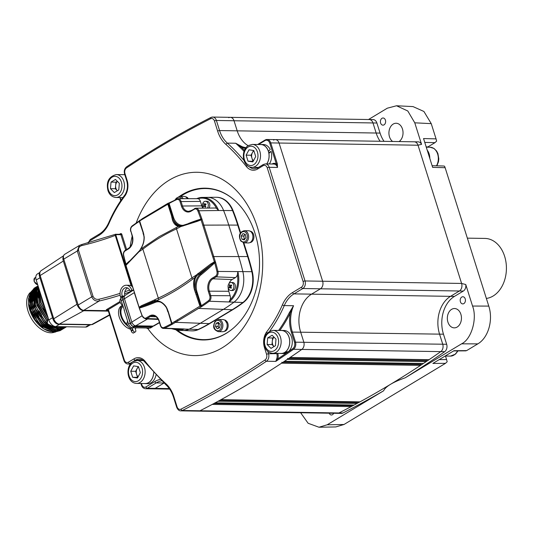 <?xml version="1.0" encoding="UTF-8"?>
<svg xmlns="http://www.w3.org/2000/svg" width="533" height="533" viewBox="0 0 533 533"><rect width="100%" height="100%" fill="white"/><g stroke="black" fill="none" stroke-linecap="round" stroke-linejoin="round"><path stroke-width="0.8" d="M432.11 165.703L443.456 166.003L444.542 166.203L445.142 167.702L432.636 167.375L423.548 138.553L436.054 138.88L431.244 123.636L414.774 122.817L421.563 144.35L418.012 145.189A5.73 4.184 -89.1 0 0 414.268 141.811A5.73 4.184 90.9 0 1 418.019 145.223L461.598 283.436A5.73 4.184 90.9 0 1 459.406 290.991L450.518 296.348A28.649 20.92 -89.1 0 0 439.565 334.124L442.743 344.211A5.73 4.184 90.9 0 1 440.771 351.62L301.818 349.421A5.73 4.184 -89.1 0 0 303.783 342.013A5.73 4.184 90.9 0 1 301.818 349.421A1289.12 941.271 -89.1 0 1 290.105 357.49A0.713 0.52 90.9 0 1 290.085 357.503M428.605 359.688A0.713 0.52 -89.1 0 0 429.065 359.682A1289.12 941.271 90.9 0 0 440.771 351.62A5.73 4.184 -89.1 0 0 442.743 344.211L439.565 334.124A28.649 20.92 90.9 0 1 450.518 296.348L459.406 290.991A5.73 4.184 -89.1 0 0 461.611 283.469L465.755 284.515L472.544 306.049L488.774 306.095L445.142 167.702M287.534 358.462A0.713 0.52 90.9 0 1 287.274 359.395A1289.12 941.271 -89.1 0 1 284.442 361.294A0.713 0.52 90.9 0 1 284.422 361.301M422.949 363.493A0.713 0.52 -89.1 0 0 423.395 363.486A1289.12 941.271 90.9 0 0 426.233 361.594A0.713 0.52 -89.1 0 0 426.487 360.661L288.713 358.429M357.41 401.875A0.713 0.52 -89.1 0 0 357.357 402.522A0.713 0.52 -89.1 0 1 357.057 403.454A1289.12 941.271 90.9 0 1 354.125 405.033A0.713 0.52 -89.1 0 1 353.925 405.08L215.072 402.888M351.533 405.047A0.713 0.52 -89.1 0 0 351.487 405.673A0.713 0.52 -89.1 0 1 351.187 406.599A1289.12 941.271 90.9 0 1 338.941 412.962A5.73 4.184 90.9 0 1 337.429 413.328A5.73 4.184 -89.1 0 0 338.941 412.962A1289.12 941.271 -89.1 0 0 390.502 384.34A1289.12 941.271 -89.1 0 0 440.771 351.62L444.689 351.68A5.73 4.184 -89.1 0 0 446.654 344.271L443.476 334.191A28.649 20.92 90.9 0 1 454.436 296.408L463.324 291.058A5.73 4.184 -89.1 0 0 465.755 284.515M384.04 141.332A28.649 20.92 90.9 0 1 380.069 133.09L376.891 123.01A5.73 4.184 -89.1 0 0 373.14 119.599L369.222 119.532A5.73 4.184 90.9 0 1 372.98 122.95L376.158 133.03A28.649 20.92 -89.1 0 0 380.129 141.272A28.649 20.92 90.9 0 1 376.158 133.03L372.98 122.95A5.73 4.184 -89.1 0 0 369.222 119.532A5.73 4.184 -89.1 0 0 369.209 119.532M426.66 359.722A0.713 0.52 -89.1 0 0 426.473 360.601M420.977 363.526A0.713 0.52 -89.1 0 0 420.804 364.385L420.817 364.432A0.713 0.52 -89.1 0 1 420.557 365.371A1289.12 941.271 90.9 0 1 359.988 401.855A0.713 0.52 -89.1 0 1 359.788 401.909L220.935 399.717M141.438 383.5L141.825 384.719A4.297 3.138 -89.1 0 0 145.949 386.918L154.837 381.561A1.432 0.893 58.9 0 0 156.229 382.887L147.341 388.244A5.73 4.184 90.9 0 1 145.596 388.73L153.424 388.857A5.73 4.184 -89.1 0 0 155.17 388.364L164.004 383.04L155.17 388.364A5.73 4.184 90.9 0 1 153.424 388.857L169.654 389.11M263.702 164.391A1.432 0.893 58.9 0 0 263.375 164.47L265.441 163.904L273.762 164.031A5.73 4.184 -89.1 0 1 277.513 167.449L276.354 164.037L277.327 163.758L277.513 167.449L269.198 167.315L305.029 280.964A5.73 4.184 90.9 0 1 302.837 288.52L293.95 293.876A28.649 20.92 -89.1 0 0 284.276 305.582L293.57 305.729L290.278 313.031L289.359 312.624L293.57 305.729A28.649 20.92 -89.1 0 0 292.291 331.799L295.469 341.88A5.73 4.184 90.9 0 1 293.496 349.295L301.818 349.421A1289.12 941.271 90.9 0 1 251.543 382.141A1289.12 941.271 90.9 0 1 199.982 410.77A5.73 4.184 90.9 0 1 198.469 411.13A5.73 4.184 -89.1 0 0 199.982 410.77A1289.12 941.271 -89.1 0 0 212.227 404.4A0.713 0.52 90.9 0 0 212.247 404.394M218.117 401.242A0.713 0.52 90.9 0 1 218.104 401.256A1289.12 941.271 -89.1 0 1 215.165 402.835A0.713 0.52 90.9 0 1 214.966 402.888M281.857 362.24A0.713 0.52 90.9 0 1 281.604 363.173A1289.12 941.271 -89.1 0 1 221.028 399.663A0.713 0.52 90.9 0 1 220.829 399.717M421.563 144.35A5.73 4.184 -89.1 0 0 418.185 141.871L275.314 139.613A5.73 4.184 90.9 0 1 279.065 143.031L322.645 281.244A5.73 4.184 90.9 0 1 320.453 288.799L311.565 294.149A28.649 20.92 -89.1 0 0 300.605 331.932L303.783 342.013L300.605 331.932A28.649 20.92 90.9 0 1 311.565 294.149L320.453 288.799A5.73 4.184 -89.1 0 0 322.645 281.244L279.065 143.031A5.73 4.184 -89.1 0 0 275.314 139.613A5.73 4.184 -89.1 0 0 273.569 140.106M369.222 119.532L230.269 117.34A5.73 4.184 90.9 0 1 234.02 120.751L237.198 130.832A28.649 20.92 -89.1 0 0 248.145 145.682A28.649 20.92 90.9 0 1 237.198 130.832L234.02 120.751A5.73 4.184 -89.1 0 0 230.269 117.34A5.73 4.184 -89.1 0 0 228.757 117.7M467.348 238.151L484.93 238.424A30.081 21.966 90.9 0 1 506.017 262.456A30.081 21.966 90.9 0 1 493.132 296.015A30.081 21.966 90.9 0 1 486.356 298.44M136.195 222.974A91.669 66.931 90.9 0 1 169.341 180.094A91.669 66.931 90.9 0 1 257.279 226.891A91.669 66.931 90.9 0 1 222.214 347.789A91.669 66.931 90.9 0 1 147.808 328.535M179.574 196.331A75.913 55.432 90.9 0 1 182.199 194.638A75.913 55.432 90.9 0 1 205.292 188.169A75.913 55.432 90.9 0 1 258.512 248.824A75.913 55.432 90.9 0 1 225.985 333.505A75.913 55.432 90.9 0 1 202.893 339.981A75.913 55.432 90.9 0 1 176.33 330.154M207.937 188.569A75.913 55.432 90.9 0 1 209.302 188.429M277.733 353.366L277.813 353.632A6.443 4.704 90.9 0 1 277.74 358.956L275.774 361.394L276.774 358.642A5.73 4.184 -89.1 0 0 276.847 353.912L276.667 353.346M286.927 352.706A1288.408 940.745 -89.1 0 1 277.74 358.956L276.774 358.642M87.952 243.001L90.343 239.477L99.231 234.12C103.262 231.655 106.46 227.778 108.819 222.488C113.276 212.274 118.652 203.053 124.949 194.818L124.942 194.838C127.534 190.594 128.12 185.877 126.687 180.674A1.432 0.406 -17.5 0 1 127.074 180.227A14.324 10.46 90.9 0 1 125.128 195.651A127.48 93.082 -89.1 0 0 109.152 223.041A30.081 21.966 90.9 0 1 98.991 235.333L90.104 240.689A4.297 3.138 -89.1 0 0 88.498 242.861M125.368 194.665L125.128 195.651M108.219 310.692L83.774 310.306A5.73 3.564 -121.1 0 1 78.204 305.003L63.753 259.151A5.73 3.564 -121.1 0 1 64.706 254.308L79.417 245.446L77.292 250.996L63.753 259.151M108.039 309.866L106.254 309.773L108.392 309.566A1.432 0.406 162.5 0 0 108.006 310.013L123.909 360.448C124.689 362.673 126.081 363.859 128.067 364.012L130.398 364.046M120.265 302.411L108.392 309.566L124.296 360.002A4.297 3.138 -89.1 0 0 128.42 362.2L133.943 358.869A14.324 10.46 90.9 0 1 145.256 361.454A217.717 158.967 -89.1 0 0 165.743 383.58A1.432 0.826 132.2 0 0 165.763 384.653A1.432 0.826 132.2 0 0 165.77 384.659A1.432 0.833 -48.6 0 1 165.743 383.58A30.081 21.966 90.9 0 1 173.905 396.765L177.083 406.846A4.297 3.138 -89.1 0 0 181.033 409.131A1287.688 940.225 -89.1 0 0 232.541 380.535A1287.688 940.225 -89.1 0 0 265.054 359.942A4.297 3.138 -89.1 0 0 266.587 354.345L264.481 347.656A14.324 10.46 90.9 0 1 266.42 332.232A127.48 93.082 -89.1 0 0 282.397 304.843A30.081 21.966 90.9 0 1 292.557 292.55L301.445 287.194A4.297 3.138 -89.1 0 0 303.09 281.524L267.253 167.875A4.297 3.138 -89.1 0 0 263.135 165.683L257.606 169.014A14.324 10.46 90.9 0 1 246.299 166.429A217.717 158.967 -89.1 0 0 225.805 144.303L227.358 143.117L225.805 144.303A30.081 21.966 90.9 0 1 217.644 131.118L214.466 121.038A4.297 3.138 -89.1 0 0 210.515 118.746A1287.688 940.225 -89.1 0 0 126.501 167.942A4.297 3.138 -89.1 0 0 124.962 173.538L127.074 180.227M267.226 332.938L266.42 332.232M244.027 151.352A219.15 160.013 -89.1 0 0 235.686 143.25A0.713 0.52 -89.1 0 0 235.679 143.244L227.364 143.117L235.679 143.244L241.382 147.295A0.713 0.473 -68.1 0 1 242.022 146.615A28.649 20.92 -89.1 0 0 246.006 147.654M235.679 143.244L242.022 146.615M130.112 247.019A91.669 66.931 90.9 0 1 132.197 236.139M206.911 339.841A75.913 55.432 90.9 0 1 205.545 339.661M155.396 301.025A75.913 55.432 90.9 0 1 155.143 300.379M175.037 199.828A75.913 55.432 90.9 0 1 175.564 199.382M81.429 244.687A1.432 0.346 76.8 0 1 81.516 244.6L115.588 234.26A0.713 0.52 90.9 0 1 115.808 234.2L115.808 234.2A0.713 0.52 90.9 0 1 116.274 234.627L115.921 235.273L132.044 286.408M120.165 295.189A80.21 22.726 -17.5 0 1 99.191 301.018C95.74 301.491 93.262 300.099 91.749 296.848L77.292 250.996A1.432 0.406 -17.5 0 1 78.591 250.503L93.042 296.361C94.274 298.813 96.266 299.773 99.005 299.226A78.777 22.319 162.5 0 0 120.065 293.35M83.774 310.306L99.191 301.018A1.432 0.346 -103.2 0 0 99.005 299.226M79.417 245.446L81.516 244.6A1.432 0.346 76.8 0 1 82.069 245.513C79.377 246.226 78.218 247.892 78.591 250.503M115.588 234.26L115.255 235.413A78.777 22.319 -17.5 0 1 82.069 245.513M232.868 328.555A75.559 55.166 90.9 0 1 226.372 333.185A75.559 55.166 90.9 0 1 203.386 339.628A75.559 55.166 90.9 0 1 177.496 330.273M156.182 301.012A75.559 55.166 90.9 0 1 155.962 300.472M180.64 196.344A75.559 55.166 90.9 0 1 182.792 194.971A75.559 55.166 90.9 0 1 205.778 188.535A75.559 55.166 90.9 0 1 234.893 200.535M192.04 330.866A25.811 18.848 -89.1 0 0 192.286 330.873L191.8 330.866A25.811 18.848 -89.1 0 0 198.049 329.514A178.915 130.632 -89.1 0 0 209.149 323.631L232.215 309.733A178.915 130.632 -89.1 0 0 242.888 302.497A178.915 130.632 90.9 0 1 232.215 309.733L232.701 309.74A178.915 130.632 -89.1 0 0 243.381 302.511A25.811 18.848 -89.1 0 0 252.316 271.697A178.915 130.632 -89.1 0 0 248.131 256.553L243.808 242.855M192.286 330.873A25.811 18.848 -89.1 0 0 198.536 329.521A178.915 130.632 -89.1 0 0 209.636 323.638L200.275 323.284A178.688 130.472 90.9 0 1 189.188 329.161A25.584 18.682 90.9 0 1 182.646 330.487A25.584 18.682 -89.1 0 0 189.188 329.161A178.688 130.472 -89.1 0 0 200.275 323.284L223.34 309.387A178.688 130.472 -89.1 0 0 234 302.164L242.888 302.497A25.811 18.848 -89.1 0 0 251.823 271.69A178.915 130.632 -89.1 0 0 247.638 256.546L243.295 242.768L247.638 256.546A178.915 130.632 90.9 0 1 251.823 271.69A25.811 18.848 90.9 0 1 242.888 302.497L243.381 302.511M240.649 232.828L238.218 225.113A178.915 130.632 -89.1 0 0 233.041 210.568A25.811 18.848 -89.1 0 0 216.878 197.29A25.811 18.848 -89.1 0 0 216.631 197.29M238.218 225.113L228.77 225.059L238.684 256.5A178.688 130.472 90.9 0 1 242.861 271.623A25.584 18.682 90.9 0 1 234 302.164A25.584 18.682 -89.1 0 0 242.861 271.623A178.688 130.472 -89.1 0 0 238.684 256.5L228.77 225.059A178.688 130.472 -89.1 0 0 223.6 210.528A25.584 18.682 -89.1 0 0 207.23 197.363L216.038 197.277A25.811 18.848 90.9 0 1 232.548 210.555A178.915 130.632 90.9 0 1 237.725 225.106L240.33 233.367L237.725 225.106A178.915 130.632 -89.1 0 0 232.548 210.555A25.811 18.848 -89.1 0 0 216.391 197.283L216.878 197.29M177.349 320.26A25.811 18.848 -89.1 0 0 177.596 320.719A8.874 6.483 90.9 0 0 177.123 319.847A25.811 18.848 -89.1 0 0 177.302 320.173M209.636 323.638L232.701 309.74M185.511 196.79A5.73 4.184 90.9 0 1 188.249 198.582M250.09 231.155A5.73 4.184 90.9 0 1 252.669 232.734A5.73 4.184 90.9 0 1 253.655 238.877A5.73 4.184 90.9 0 1 249.91 242.595M244.301 238.997A6.09 4.444 90.9 0 0 244.361 239.21L243.688 236.032L241.242 235.992L242.928 233.601L245.267 234.387L245.926 237.558L244.234 239.95L241.895 239.164L244.68 239.317A5.73 4.184 90.9 0 1 244.54 238.844M226.159 322.312L226.918 321.512A5.73 4.184 90.9 0 1 226.991 329.614A5.73 4.184 90.9 0 1 224.16 331.379M218.85 323.518A5.73 4.184 90.9 0 1 218.976 323.138M225.646 321.492L226.305 320.846A5.73 4.184 90.9 0 0 224.34 319.94M183.125 198.629A6.09 4.444 90.9 0 0 179.714 196.331L183.992 196.397A6.09 4.444 90.9 0 1 187.343 198.589M244.287 230.696L248.571 230.769A6.09 4.444 90.9 0 1 251.583 232.455A6.09 4.444 90.9 0 1 252.575 239.15A6.09 4.444 90.9 0 1 248.378 242.941L244.101 242.875A6.09 4.444 90.9 0 0 248.291 239.084A6.09 4.444 90.9 0 0 247.299 232.388A6.09 4.444 90.9 0 0 244.287 230.696C237.738 232.495 239.23 238.038 240.829 241.076L244.101 242.875M243.688 236.032L244.927 234.273M241.895 239.164L241.242 235.992M244.8 239.15A2.865 2.092 90.9 0 1 244.567 238.884A2.865 2.092 90.9 0 1 245.033 234.307M218.537 319.48L222.821 319.547A6.09 4.444 90.9 0 1 226.838 323.271A6.09 4.444 90.9 0 1 225.905 329.84A6.09 4.444 90.9 0 1 222.627 331.719L218.35 331.653A6.09 4.444 90.9 0 0 221.628 329.774A6.09 4.444 90.9 0 0 222.561 323.205A6.09 4.444 90.9 0 0 218.537 319.48L214.999 321.459C213.86 324.544 211.468 329.134 218.35 331.653M218.377 324.43A6.09 4.444 90.9 0 1 218.643 323.271M219.136 328.008A2.865 2.092 90.9 0 1 218.816 327.668L217.95 326.522L218.25 324.917A2.865 2.092 90.9 0 1 218.783 323.618A2.865 2.092 90.9 0 1 219.103 323.238M218.43 322.345L220.156 324.63L219.563 327.842L217.237 328.768L215.505 326.482L216.105 323.271L218.43 322.345M219.09 328.028L218.816 327.668A2.865 2.092 90.9 0 1 218.25 324.917L218.55 323.311L216.105 323.271M218.55 323.311L219.016 323.125M217.95 326.522L215.505 326.482M384.046 124.849A3.578 2.612 -89.1 0 0 385.579 120.858A3.578 2.612 -89.1 0 0 383.074 117.993A3.578 2.612 -89.1 0 0 381.981 118.299A3.578 2.612 -89.1 0 0 380.449 122.297A3.578 2.612 -89.1 0 0 382.96 125.155A3.578 2.612 -89.1 0 0 384.046 124.849M399.07 141.571A9.667 7.062 -89.1 0 0 402.875 130.758A9.667 7.062 -89.1 0 0 396.132 123.256A9.667 7.062 -89.1 0 0 393.194 124.076A9.667 7.062 -89.1 0 0 388.93 132.584A9.667 7.062 -89.1 0 0 392.621 141.472M329.187 413.195A3.578 2.612 -89.1 0 0 331.406 414.987A3.578 2.612 -89.1 0 0 332.499 414.681A3.578 2.612 -89.1 0 0 333.685 413.268M463.85 303.597A3.578 2.612 -89.1 0 0 465.382 299.606A3.578 2.612 -89.1 0 0 462.871 296.741A3.578 2.612 -89.1 0 0 461.785 297.048A3.578 2.612 -89.1 0 0 460.245 301.045A3.578 2.612 -89.1 0 0 462.757 303.903A3.578 2.612 -89.1 0 0 463.85 303.597M457.187 327.035A9.667 7.062 -89.1 0 0 461.325 316.256A9.667 7.062 -89.1 0 0 454.549 308.527A9.667 7.062 -89.1 0 0 451.611 309.353A9.667 7.062 -89.1 0 0 447.467 320.14A9.667 7.062 -89.1 0 0 454.243 327.862A9.667 7.062 -89.1 0 0 457.187 327.035M439.205 359.622L446.587 359.562L447.18 361.74L445.495 363.339L432.869 363.439L454.009 350.701L466.635 350.607L477.815 343.872L461.591 343.825L405.16 377.817A1289.12 941.271 -89.1 0 0 444.689 351.68M405.16 377.817C398.977 380.002 394.094 382.174 390.502 384.34C386.911 386.498 384.613 388.65 383.613 390.796L327.182 424.788L343.985 424.495L445.495 363.339M461.591 343.825C471.465 339.268 477.488 318.494 472.544 306.049M477.815 343.872C488.288 337.842 493.418 320.16 488.774 306.095M337.442 413.328L341.34 413.388A5.73 4.184 -89.1 0 0 342.852 413.028A1289.12 941.271 -89.1 0 0 383.613 390.796M300.639 412.742L308.134 423.275L318.981 427.233L327.182 424.788M318.981 427.233L335.79 426.933L343.985 424.495M466.635 350.607L465.589 350.647M446.587 359.562L445.475 356.037M427.446 147.201A12.892 9.414 90.9 0 1 427.859 146.935L434.955 142.664L424.761 142.391M436.054 138.88L436.627 141.098L434.955 142.664M418.012 145.189L461.611 283.469M431.244 123.636L423.915 111.477L413.008 106.593L396.532 105.767L387.298 108.192L368.49 119.525M414.774 122.817L407.785 110.984L396.532 105.767M209.149 323.631A178.915 130.632 90.9 0 1 198.049 329.514A25.811 18.848 90.9 0 1 191.447 330.853L177.749 330.287A25.457 18.588 90.9 0 0 184.258 328.968L164.577 328.181A0.713 0.46 -114.7 0 1 163.931 327.495A177.342 129.492 -89.1 0 0 171.553 323.624L168.015 311.645M169.241 203.866L168.575 204.112L172.166 215.512L172.832 215.265L169.114 203.453A0.713 0.453 -119.1 0 1 169.254 202.84L178.055 198.682A4.391 3.205 90.9 0 0 177.049 198.909A0.713 0.46 65.3 0 0 176.736 199.582A177.342 129.492 -89.1 0 0 169.114 203.453L139.653 220.942L143.357 232.635L144.23 237.112C144.263 241.516 143.024 245.566 140.525 249.257L159.107 236.672L178.502 226.378L180.734 226.618L176.496 228.877C164.844 234.247 153.637 241.003 142.864 249.138L138.946 251.789L125.955 265.387M159.5 322.725L154.017 325.863A4.011 2.492 -121.1 0 1 153.131 326.083L135.715 325.803A4.011 2.492 -121.1 0 1 131.818 322.092L124.462 298.773A4.011 2.492 -121.1 0 1 125.102 295.402L133.543 290.059M228.97 283.616A8.874 6.483 90.9 0 1 232.135 279.565L235.406 277.6A4.877 3.558 -89.1 0 0 237.412 274.475L237.871 271.583A25.457 18.588 90.9 0 1 229.057 301.978L209.316 301.232A178.062 130.012 90.9 0 1 202.04 306.335L172.226 324.291A178.062 130.012 90.9 0 1 164.577 328.181A4.391 3.205 90.9 0 1 163.451 328.408L198.536 329.521M172.559 323.784A0.713 0.666 123.5 0 1 171.719 323.378L199.955 306.122L194.498 289.939L195.438 289.672L196.957 294.116L197.623 293.87L201.341 305.675A177.342 129.492 -89.1 0 0 208.583 300.599A3.671 2.678 -89.1 0 0 209.769 295.902L208.363 291.451A10.08 7.362 90.9 0 1 212.221 278.159L215.485 276.187A3.671 2.678 -89.1 0 0 216.978 271.657A177.342 129.492 -89.1 0 0 214.686 262.856L201.074 219.896L197.217 221.382A0.713 0.353 -105.1 0 1 197.403 220.755A0.713 0.353 -105.1 0 1 197.476 220.755L200.988 219.509L200.888 219.096A177.342 129.492 -89.1 0 0 197.783 210.782A3.671 2.678 -89.1 0 0 194.365 209.209L191.1 211.175A10.08 7.362 90.9 0 1 181.433 206.031L180.027 201.581A3.671 2.678 -89.1 0 0 176.736 199.582M194.498 289.939C193.232 285.515 193.299 281.444 194.698 277.733A0.713 0.36 -157.7 0 0 195.484 277.946C194.199 281.524 194.185 285.428 195.438 289.672A14.324 10.46 90.9 0 1 200.408 274.095A288.42 210.595 -89.1 0 0 211.321 264.674L210.662 264.015L214.313 261.883L215.145 261.696L214.499 262.343L196.864 275.754A0.713 0.333 40.9 0 1 196.051 275.201L210.662 264.015M194.365 209.209A0.713 0.446 58.9 0 1 194.645 208.563A4.391 3.205 90.9 0 1 195.917 208.19A4.391 3.205 90.9 0 1 198.722 210.442A178.062 130.012 90.9 0 1 201.84 218.79L215.652 262.602L214.686 262.856A289.133 211.115 90.9 0 1 201.161 274.715A13.605 9.934 -89.1 0 0 197.003 291.924L197.623 293.87M139.113 251.25L140.652 249.058L138.946 251.789A0.713 0.386 -142.5 0 1 139.113 251.25L138.853 251.576M128.36 262.389A0.713 0.506 39.3 0 0 128.1 262.529L128.1 262.529A0.713 0.506 39.3 0 0 128.073 263.036M139.639 221.648L139.32 221.402A0.713 0.44 -123 0 1 139.419 220.809L139.419 220.809A0.713 0.44 -123 0 1 139.459 220.789M143.184 232.848L139.32 221.402A177.342 129.492 -89.1 0 0 132.084 226.478A3.671 2.678 -89.1 0 0 130.898 231.175L132.304 235.626A10.08 7.362 90.9 0 1 128.446 248.918L125.182 250.89A3.671 2.678 -89.1 0 0 123.689 255.42A177.342 129.492 -89.1 0 0 125.981 264.221L125.928 264.728L126.774 263.988L137.334 253.022A0.713 0.453 48.8 0 0 137.287 253.568M143.23 233.048L139.453 221.815M140.479 249.084C142.897 245.48 144.083 241.542 144.043 237.258L143.357 232.635M179.075 225.912A0.713 0.56 -80.3 0 0 178.502 226.378C175.77 225.839 173.758 223.747 172.472 220.096L171.499 215.685L172.166 215.512L173.412 219.823C174.604 223.334 176.49 225.366 179.075 225.912L181.067 225.939M197.217 221.382L180.734 226.618A0.713 0.46 82.7 0 1 181.153 225.925L197.476 220.755M172.472 220.096A0.713 0.366 -19.2 0 1 173.412 219.823A14.324 10.46 90.9 0 0 180.92 225.952M171.499 215.685L167.762 204.012M168.075 203.253L169.401 202.8A0.713 0.453 -119.1 0 0 169.254 202.84L168.075 203.253L168.575 204.112L167.948 204.425M125.928 264.728A0.713 0.58 59.1 0 0 125.895 265.187L139.086 307.221L141.512 305.669L152.231 300.972A0.713 0.5 65.7 0 0 152.904 301.638L142.211 306.308A288.42 210.595 -89.1 0 0 154.637 301.671L152.904 301.638L154.823 301.078A0.713 0.513 -98.1 0 1 154.264 300.372L156.715 300.612L158.821 299.526C170.48 294.036 181.753 287.247 192.633 279.152L194.698 277.733L196.051 275.201L191.933 277.846C181.16 285.981 169.947 292.737 158.301 298.107L142.864 249.138A4.297 2.552 52.9 0 1 142.524 247.838M152.231 300.972L158.301 298.107A4.297 2.772 -114.7 0 0 158.821 299.526M141.512 305.669A0.713 0.573 67.2 0 0 142.211 306.308L139.38 307.594L139.293 308.181L142.104 315.783L143.297 317.575M154.823 301.078L156.995 301.085M168.002 311.558L170.826 320.38M137.367 301.984L139.086 307.221A0.713 0.533 41.6 0 0 139.38 307.594M134.396 292.55L124.462 298.773M137.281 302.104L134.069 291.191M134.309 292.704L139.293 308.181M160.36 302.091A13.605 9.934 -89.1 0 0 155.27 302.358A289.133 211.115 90.9 0 1 139.393 308.101L142.184 315.716L131.818 322.092M129.173 261.243A289.133 211.115 90.9 0 0 125.981 264.221L125.975 264.495A178.062 130.012 90.9 0 1 125.908 264.261M139.526 220.769A0.713 0.44 -123 0 1 139.586 220.762L142.351 218.663L168.008 203.293M139.466 221.068A0.713 0.673 122.4 0 1 139.906 220.222M197.083 198.496A25.457 18.588 90.9 0 1 202.327 197.41L207.23 197.363A25.584 18.682 90.9 0 1 223.6 210.528L218.617 210.508L216.618 208.51A4.877 3.558 -89.1 0 0 215.006 208.003L195.917 208.19L191.22 210.568A0.713 0.446 58.9 0 0 191.1 211.175M205.498 206.937A2.505 1.832 90.9 0 1 205.298 204.066M202.853 208.117A8.874 6.483 90.9 0 1 201.814 205.858L200.408 201.401A4.877 3.558 -89.1 0 0 198.143 198.682L178.055 198.682A4.391 3.205 90.9 0 1 180.987 201.294L182.393 205.751A9.361 6.836 -89.1 0 0 188.655 211.328A9.361 6.836 -89.1 0 0 191.12 210.675M201.84 218.79L200.888 219.096A289.133 211.115 90.9 0 0 188.389 223.5M201.074 219.896L200.988 219.509A0.713 0.5 -162.2 0 1 201.894 219.669L201.074 219.896M202.82 225.133L228.77 225.059A178.688 130.472 -89.1 0 0 223.6 210.528L233.041 210.568M231.109 288.166A2.505 1.832 90.9 0 1 230.816 287.534M230.676 286.767A2.505 1.832 90.9 0 1 230.729 285.901M175.024 322.298L200.275 323.284L223.34 309.387A178.688 130.472 -89.1 0 0 234 302.164L229.057 301.978L230.049 299.866A4.877 3.558 -89.1 0 0 230.149 295.728L228.744 291.271A8.874 6.483 90.9 0 1 228.217 287.82M202.04 306.335A0.713 0.44 -123 0 1 201.341 305.675L200.655 305.949L200.661 306.855M195.484 277.946L196.864 275.754M196.324 294.423L196.957 294.116L200.548 305.516L201.214 305.262M199.955 306.122L200.655 305.949L200.548 305.516L199.875 305.689M172.226 324.291A0.713 0.453 -119.1 0 1 171.553 323.624L171.593 322.958M157.062 301.092A0.713 0.4 97.5 0 1 156.715 300.612C160.56 301.172 163.738 303.284 166.249 306.955L168.181 311.379L171.853 323.051M166.249 306.955L167.475 309.406M142.184 315.716L143.41 317.222A0.713 0.366 141.6 0 0 143.344 317.675L145.589 318.901L158.268 319.427M122.963 306.355A12.172 7.569 58.9 0 0 127.287 324.71M134.196 331.819A2.005 1.246 -121.1 0 1 133.29 333.038L134.922 332.052A2.005 1.246 58.9 0 0 135.715 330.24L135.429 329.347A1.432 0.893 -121.1 0 1 135.668 328.135A1.432 0.893 -121.1 0 1 135.782 328.081A13.252 8.235 58.9 0 0 136.381 327.835M133.29 333.038A2.005 1.246 -121.1 0 1 131.345 331.186L131.058 330.287A1.432 0.893 58.9 0 0 129.905 329.001A13.252 8.235 -121.1 0 1 119.539 317.921A13.252 8.235 -121.1 0 1 121.477 305.902L122.543 305.256M131.831 328.155A1.432 0.893 -121.1 0 1 132.69 329.301L132.977 330.2A2.005 1.246 58.9 0 0 134.922 332.052M122.583 305.282A13.252 8.235 58.9 0 0 120.645 315.25A13.252 8.235 58.9 0 0 128.067 326.243M130.425 292.031L130.165 291.205A5.936 4.337 -89.1 0 0 128.566 288.613A5.936 4.337 -89.1 0 0 126.274 287.667A5.936 4.337 -89.1 0 0 122.197 296.008L122.497 296.968M153.164 326.083L152.391 326.549A3.291 2.045 -121.1 0 1 151.638 326.742L133.73 326.456A3.291 2.045 -121.1 0 1 130.532 323.411L122.97 299.433A3.291 2.045 -121.1 0 1 123.523 296.648L124.515 296.048L122.197 296.008L120.558 296.988A8.375 6.116 90.9 0 1 126.308 285.235A8.375 6.116 90.9 0 1 129.546 286.567A8.375 6.116 90.9 0 1 131.798 290.219L132.044 291.005M132.49 290.232A5.936 4.337 90.9 0 1 132.664 290.612M124.815 295.635A5.936 4.337 90.9 0 1 127.64 287.993M132.524 286.841A8.375 6.116 -89.1 0 0 132.284 286.614A8.375 6.116 -89.1 0 0 129.053 285.275L126.308 285.235M130.165 291.205L131.798 290.219L133.25 290.245M121.038 298.5L120.558 296.988M153.024 326.163A4.011 2.492 -121.1 0 1 152.411 326.829A4.011 2.492 -121.1 0 1 151.499 327.062L134.076 326.789A4.011 2.492 -121.1 0 1 130.185 323.078L122.83 299.759A4.011 2.492 -121.1 0 1 123.503 296.368L121.864 297.347A4.011 2.492 58.9 0 0 121.198 300.745L124.456 310.353M123.503 296.368A4.011 2.492 -121.1 0 1 124.376 296.135M151.499 327.062L149.866 328.048A4.011 2.492 58.9 0 0 150.779 327.815L152.411 326.829M149.866 328.048L132.444 327.775L134.076 326.789M124.169 310.173L128.546 324.064A4.011 2.492 58.9 0 0 132.444 327.775M122.637 305.316A4.011 2.492 -121.1 0 1 119.945 300.032A4.011 2.492 -121.1 0 1 120.804 298.64L121.071 298.48M149.327 328.042L148.88 328.308A4.011 2.492 -121.1 0 1 146.382 327.995M132.497 327.775L132.044 328.048A4.011 2.492 -121.1 0 1 128.573 326.889A4.011 2.492 -121.1 0 1 127.047 322.565A4.011 2.492 -121.1 0 1 127.687 321.332M63.634 255.707L41.034 270.737A5.73 3.564 58.9 0 0 40.155 275.528L53.786 318.761A5.73 3.564 58.9 0 0 59.356 324.064L91.649 324.577A5.73 3.564 58.9 0 0 92.869 324.291L109.631 315.183M63.514 256.133A6.982 4.337 58.9 0 0 63.327 261.043L76.959 304.276A6.982 4.337 58.9 0 0 83.741 310.732L108.352 311.125M40.115 271.89A5.73 3.564 58.9 0 0 39.542 276.44L52.967 319.014A5.73 3.564 58.9 0 0 58.537 324.317L90.337 324.824A5.73 3.564 58.9 0 0 91.496 324.57M52.574 331.739A23.492 14.604 58.9 0 0 55.918 331.273L41.614 324.51L31.38 308.414L31.114 292.477L35.977 287.114M55.485 332.066L53.427 332.199L43.666 328.761L33.359 317.715L28.462 303.657L28.562 298.267M44.712 307.761L42.22 301.885L40.721 294.316M47.017 314.283L40.861 302.704L39.542 290.578M46.857 313.777L40.941 302.384L39.642 290.891M61.068 330.12L54.732 331.999L41.681 326.356L31.554 312.704L28.762 297.76L34.085 288.213L34.698 287.873M60.402 330.553L54.579 332.092L40.261 325.33L30.021 309.233L29.761 293.297L34.625 287.927M36.064 287.074L36.71 286.794M62.428 329.307L56.085 331.186L43.04 325.543L32.906 311.892L30.115 296.941L35.438 287.4L36.051 287.06M36.137 287.021L36.777 286.734M36.864 286.701L37.543 286.461M61.761 329.734L55.932 331.273M63.114 328.921L57.284 330.46L42.973 323.698L32.733 307.601L32.466 291.664L37.337 286.294M63.78 328.488L57.437 330.367L44.392 324.724L34.259 311.072L31.467 296.128L36.797 286.581L38.063 285.974M37.49 286.201L38.076 285.935M64.473 328.101L58.643 329.641L44.326 322.878L34.085 306.781L33.826 290.845L38.043 285.828L32.813 295.415L35.644 310.326L45.771 323.931L58.797 329.547L65.133 327.675M65.826 327.289L59.996 328.828L51.648 326.429M47.43 323.584L45.685 322.065L35.445 305.969L35.178 290.032L38.083 285.954M66.492 326.856L60.149 328.734L51.841 326.356M47.297 323.258L39.735 314.577L35.045 304.01L34.512 292.49L38.096 285.988M55.325 326.562L61.502 327.915L66.645 326.762L61.348 328.008L54.579 326.396M47.004 321.219L36.797 305.149L36.53 289.212L38.223 286.388M47.037 321.006L36.357 303.017L35.698 292.537L38.243 286.461M66.032 326.756L62.707 327.195L58.87 326.642M47.677 319.747L38.149 304.336L37.89 288.393L38.476 287.194M65.859 326.749L62.861 327.102L59.41 326.649M47.81 319.633L37.936 303.03L38.516 287.314M48.217 318.094L39.509 303.517L38.889 288.5M48.097 317.715L39.562 303.124L38.949 288.693M90.663 324.557A7.162 4.451 -121.1 0 1 89.357 324.804L85.613 327.062A7.162 4.451 58.9 0 0 87.245 326.649L90.277 324.824M39.569 272.643L37.41 273.949A7.162 4.451 58.9 0 0 36.211 280.005L48.809 319.967A7.162 4.451 58.9 0 0 55.765 326.589L85.613 327.062M55.765 326.589L59.516 324.337L89.357 324.804M36.211 280.005L39.955 277.746L52.554 317.708L48.809 319.967M48.037 317.521L39.895 303.837L39.269 289.699M61.255 327.102L56.864 326.609M47.064 320.873L37.183 305.469L36.924 290.372L37.703 288.846M38.01 288.373L38.603 287.6M58.543 328.734L57.764 328.754L44.186 322.352L34.472 307.101L34.212 292.004L34.998 290.478M35.305 290.005L37.123 288.013M37.303 287.867L38.449 287.114M36.81 288.093L37.203 287.873M37.503 287.72L38.129 287.44M55.832 330.367L55.052 330.387L41.474 323.984L31.76 308.734L31.507 293.636L32.286 292.111M35.451 288.913L35.844 288.686M36.151 288.533L36.777 288.26M37.17 288.113L38.143 287.84M54.479 331.186L53.693 331.206L40.122 324.797L30.408 309.546L30.148 294.449L30.927 292.93M31.24 292.457L33.053 290.465M33.239 290.318L34.099 289.725M36.211 287.314A24.924 15.497 -121.1 0 1 36.924 287.134M34.778 287.833L35.425 287.547M35.511 287.514L36.184 287.28M45.718 312.498L43.36 308.574M39.742 297.214L39.828 291.478M38.389 298.027L39.195 289.472M37.03 298.846L38.09 289.666L38.809 288.246M41.654 314.943L39.295 311.025M35.678 299.659L36.73 290.485L37.896 288.386M38.176 288.007L38.576 287.52M40.301 315.763L37.936 311.838M34.325 300.479L35.378 291.298L36.537 289.199M36.817 288.826L38.469 287.167M63.027 327.455L62.174 327.908M61.968 328.002L59.569 328.714M59.076 328.788L57.571 328.874L47.517 325.297M38.942 316.575L36.584 312.658M32.966 301.292L34.019 292.117L35.185 290.019M35.464 289.639L37.157 287.947M37.33 287.82L37.97 287.394M57.724 329.601L56.212 329.687L42.64 323.284L35.231 313.471M31.614 302.111L32.666 292.93L33.826 290.831M36.617 288.213L37.19 287.893M37.417 287.787L38.043 287.514M36.237 318.208L33.872 314.29M30.254 302.924L31.314 293.75L32.473 291.651M34.878 319.027L32.52 315.103M36.217 288.866L36.75 288.739M37.03 288.679L37.763 288.58M37.936 288.56L38.649 288.52M28.962 296.388L31.64 291.391M49.542 331.173A21.773 13.538 -121.1 0 1 48.436 331.026M29.562 296.128A21.773 13.538 -121.1 0 1 30.314 294.956M30.501 294.709A21.773 13.538 -121.1 0 1 31.88 293.317M37.044 289.812A23.492 14.604 58.9 0 0 36.404 289.832M36.284 289.839A23.492 14.604 58.9 0 0 35.345 289.952M30.015 292.73A23.492 14.604 58.9 0 0 30.401 316.775A23.492 14.604 58.9 0 0 50.842 332.785A23.492 14.604 58.9 0 0 54.639 332.166M38.509 288.773A23.492 14.604 58.9 0 0 37.836 288.813M37.59 288.839A23.492 14.604 58.9 0 0 36.83 288.946M36.63 288.986A23.492 14.604 58.9 0 0 35.958 289.153M35.524 289.286A23.492 14.604 58.9 0 0 35.091 289.439M28.476 303.837A23.492 14.604 58.9 0 0 28.496 304.003A23.492 14.604 58.9 0 0 43.233 328.475L43.673 328.768M43.453 328.614A23.492 14.604 58.9 0 0 51.088 331.633M429.818 158.448A11.533 8.421 -89.1 0 0 427.193 150.119M153.684 372.56A11.46 8.368 90.9 0 1 148.634 382.581A11.46 8.368 90.9 0 1 145.149 383.553L136.588 383.42A11.46 8.368 90.9 0 0 140.072 382.441A11.46 8.368 90.9 0 0 144.983 369.662A11.46 8.368 90.9 0 0 136.948 360.508L133.057 361.587C125.188 365.898 126.554 383.074 136.588 383.42M137.834 377.291A11.46 8.368 90.9 0 1 137.454 376.078M137.587 367.87A11.46 8.368 90.9 0 1 137.701 367.51M138.1 376.804A5.73 4.184 90.9 0 1 136.595 374.339L135.642 371.314L137.081 368.643A5.73 4.184 -89.1 0 0 136.595 374.339L137.547 377.364L132.657 377.284L130.745 371.235L133.636 365.891L138.433 366.604L140.339 372.654L137.454 377.997L132.657 377.284M138.54 366.944A5.73 4.184 -89.1 0 0 137.081 368.643L138.207 366.571M135.642 371.314L130.745 371.235M272.963 330.367L281.524 330.507A11.46 8.368 90.9 0 1 289.026 337.329A11.46 8.368 90.9 0 1 281.158 353.419L272.596 353.286A11.46 8.368 90.9 0 0 280.465 337.196A11.46 8.368 90.9 0 0 272.963 330.367C265.634 332.126 262.842 337.429 264.581 346.27C265.94 350.494 268.612 352.833 272.596 353.286M274.075 337.196A5.73 4.184 -89.1 0 0 272.296 341.267A5.73 4.184 -89.1 0 0 272.603 344.198A5.73 4.184 -89.1 0 0 273.942 346.51A5.73 4.184 -89.1 0 0 274.002 346.57L272.01 344.558L272.576 337.982L267.686 337.902L272.123 335.23L275.994 339.135L275.428 345.71L270.991 348.382L267.12 344.478L267.686 337.902M273.596 337.735A11.46 8.368 90.9 0 1 273.735 337.282M272.01 344.558L267.12 344.478M272.576 337.982L274.002 337.123M252.322 144.416L248.431 145.502C240.563 149.806 241.929 166.989 251.962 167.335A11.46 8.368 90.9 0 0 255.447 166.356A11.46 8.368 90.9 0 0 260.357 153.577A11.46 8.368 90.9 0 0 252.322 144.416L260.884 144.556A11.46 8.368 90.9 0 1 268.445 151.565A11.46 8.368 90.9 0 1 266.7 163.924M253.915 150.852A5.73 4.184 -89.1 0 0 252.455 152.551A5.73 4.184 -89.1 0 0 251.969 158.248A5.73 4.184 -89.1 0 0 253.468 160.713M253.208 161.206A11.46 8.368 90.9 0 1 252.829 159.993M252.962 151.785A11.46 8.368 90.9 0 1 253.068 151.419M249.011 149.806L253.808 150.519L255.713 156.569L252.829 161.905L248.032 161.199L246.119 155.15L249.011 149.806M253.148 161.312L248.032 161.199M252.922 161.272L251.016 155.223L246.119 155.15M251.016 155.223L253.581 150.479M116.947 181.92A11.46 8.368 90.9 0 1 117.093 181.467M115.361 188.749L115.648 185.457A5.73 4.184 -89.1 0 0 115.954 188.389A5.73 4.184 -89.1 0 0 117.3 190.701A5.73 4.184 -89.1 0 0 117.353 190.754L115.361 188.749L110.471 188.669L111.037 182.093L115.474 179.421L119.345 183.319L118.779 189.901L114.342 192.573L110.471 188.669M111.037 182.093L115.927 182.166L115.648 185.457A5.73 4.184 90.9 0 1 117.427 181.387M115.927 182.166L117.353 181.313M153.737 372.614A11.533 8.421 90.9 0 1 148.654 382.647A11.533 8.421 90.9 0 1 145.149 383.627A11.533 8.421 90.9 0 1 144.21 383.54M155.996 375.065A11.533 8.421 90.9 0 1 151.199 382.687A11.533 8.421 90.9 0 1 147.694 383.667L145.149 383.627M281.158 353.492L283.703 353.532A11.533 8.421 90.9 0 0 287.207 352.546L283.163 353.192A11.533 8.421 90.9 0 1 281.158 353.492A11.533 8.421 90.9 0 1 280.225 353.406M280.585 330.487A11.533 8.421 90.9 0 1 281.524 330.433A11.533 8.421 90.9 0 1 289.079 337.302A11.533 8.421 90.9 0 1 284.669 352.506L288.593 351.494A11.533 8.421 90.9 0 0 291.618 337.342A11.533 8.421 90.9 0 0 284.069 330.473L281.524 330.433M287.207 352.546L287.021 351.947M269.318 163.964A11.533 8.421 90.9 0 0 270.984 151.392L268.925 153.397A11.533 8.421 90.9 0 1 266.773 163.924M259.951 144.543A11.533 8.421 90.9 0 1 260.884 144.483A11.533 8.421 90.9 0 1 268.439 151.352L270.231 149.507A11.533 8.421 90.9 0 0 263.429 144.523L260.884 144.483M270.984 151.392L268.745 152.738M123.936 174.677A11.533 8.421 90.9 0 1 124.775 174.617M231.449 287.82L230.942 288.326A7.149 3.898 -135.1 0 1 230.309 287.427L229.87 287.334A7.149 2.945 152 0 0 229.363 288.007A6.949 5.816 -161.8 0 1 228.997 287.314A7.149 2.945 -28 0 1 229.503 286.641L229.57 286.041A7.149 3.898 -135.1 0 1 229.25 285.142A6.949 5.024 -2.4 0 1 229.49 284.882A6.949 5.024 -2.4 0 1 229.756 284.635A7.149 3.898 44.9 0 0 230.083 285.535L230.516 285.621A7.149 2.945 -28 0 1 231.335 284.962A6.949 0.74 59.2 0 0 231.708 285.648A7.149 2.945 152 0 0 230.889 286.314L230.816 286.914A7.149 3.898 44.9 0 0 231.449 287.82M233.361 284.109A4.011 2.932 90.9 0 1 232.708 289.719A4.011 2.932 90.9 0 1 230.929 290.498A4.011 2.932 90.9 0 1 228.617 288.873A4.011 2.932 90.9 0 1 229.27 283.263A4.011 2.932 90.9 0 1 231.056 282.483A4.011 2.932 90.9 0 1 233.361 284.109M229.596 287.114A4.011 2.932 90.9 0 1 229.57 286.527M229.59 286.088A4.011 2.932 90.9 0 1 229.696 285.375M231.056 282.483L232.561 282.503A4.011 2.932 90.9 0 1 234.873 284.129A4.011 2.932 90.9 0 1 235.093 288.34A4.011 2.932 90.9 0 1 232.435 290.525L230.929 290.498M231.155 287.42L230.456 287.647M230.749 286.741L228.997 287.314M231.209 286.154L230.343 285.701M230.109 285.581L229.25 285.142M230.962 285.248L231.728 285.628M203.3 208.117A4.011 2.932 90.9 0 1 203.006 207.65A4.011 2.932 90.9 0 1 203.659 202.04A4.011 2.932 90.9 0 1 205.445 201.254A4.011 2.932 90.9 0 1 207.75 202.886A4.011 2.932 90.9 0 1 207.45 208.077M204.059 206.358A4.011 2.932 90.9 0 1 203.959 205.305M203.979 204.865A4.011 2.932 90.9 0 1 204.226 203.659M205.725 203.733A6.949 0.74 59.2 0 0 205.905 204.079A6.949 0.74 59.2 0 0 206.098 204.425A7.149 2.945 152 0 0 205.278 205.092L205.205 205.691A7.149 3.898 44.9 0 0 205.845 206.591L205.332 207.104A7.149 3.898 -135.1 0 1 204.699 206.198L204.259 206.111A7.149 2.945 152 0 0 203.753 206.777A6.949 5.816 -161.8 0 1 203.559 206.438A6.949 5.816 -161.8 0 1 203.386 206.084A7.149 2.945 -28 0 1 203.892 205.418L203.959 204.819A7.149 3.898 -135.1 0 1 203.639 203.919A6.949 5.024 -2.4 0 1 204.146 203.406A7.149 3.898 44.9 0 0 204.472 204.306L204.912 204.399A7.149 2.945 -28 0 1 205.725 203.733M205.445 201.254L206.951 201.281A4.011 2.932 90.9 0 1 209.602 203.733A4.011 2.932 90.9 0 1 208.989 208.063M290.105 357.49L429.065 359.682M284.442 361.294L423.395 363.486M219.776 400.35L357.357 402.522M213.926 403.501L351.487 405.673M169.294 388.59L147.341 388.244A1.432 0.893 58.9 0 1 145.949 386.918M342.852 413.028L182.366 410.49A5.73 4.184 90.9 0 1 180.854 410.85L337.429 413.328M351.187 406.599L212.227 404.4M215.165 402.835L354.125 405.033M357.057 403.454L218.104 401.256M221.028 399.663L359.988 401.855M420.557 365.371L281.604 363.173M282.99 362.26L420.817 364.432M420.804 364.385L283.056 362.213M426.233 361.594L287.274 359.395M288.633 358.482L426.487 360.661M446.654 344.271L294.496 342.166L291.318 332.079A29.362 21.44 90.9 0 1 290.278 313.031A129.626 94.647 90.9 0 1 279.838 330.48M443.476 334.191L291.318 332.079M454.436 296.408L293.95 293.876A1.432 0.893 -121.1 0 1 292.557 292.55M463.324 291.058L302.837 288.52A1.432 0.893 -121.1 0 1 301.445 287.194M461.598 283.436L305.029 280.964A1.432 0.406 162.5 0 0 303.09 281.524M418.019 145.223L270.744 142.897L277.327 163.758M380.069 133.09L219.583 130.558A28.649 20.92 -89.1 0 0 227.358 143.117A219.15 160.013 90.9 0 1 243.987 160.44M376.891 123.01L216.405 120.471L219.583 130.558A1.432 0.406 162.5 0 0 217.644 131.118M287.2 352.52A1288.408 940.745 -89.1 0 0 292.777 348.649A0.713 0.433 -125 0 0 293.496 349.295A1289.12 941.271 90.9 0 1 275.774 361.394L266.48 361.247A1289.12 941.271 90.9 0 1 233.927 381.861A1289.12 941.271 90.9 0 1 182.366 410.49A1.432 0.913 -117 0 1 181.033 409.131M267.759 351.334L268.525 353.779A5.73 4.184 90.9 0 1 266.48 361.247A1.432 0.873 -123.6 0 1 265.054 359.942M128.42 362.2A1.432 0.893 58.9 0 0 129.812 363.526L130.798 363.539M133.943 358.869A1.432 0.893 58.9 0 0 135.335 360.195L129.812 363.526A5.73 4.184 90.9 0 1 128.067 364.012M120.225 197.536A29.362 21.44 90.9 0 1 120.884 200.455M161.606 380.755A28.649 20.92 -89.1 0 0 156.229 382.887L163.971 383.007M249.264 166.749A12.892 9.414 -89.1 0 0 254.254 168.814L257.845 167.802A1.432 0.893 58.9 0 0 257.606 169.014M272.083 164.004L272.303 163.871A6.443 4.704 90.9 0 1 276.354 164.037L269.778 143.177A5.01 3.658 -89.1 0 0 264.968 140.619L258.498 144.516M265.441 163.904A5.73 4.184 90.9 0 1 269.198 167.315A1.432 0.406 162.5 0 0 267.253 167.875M277.813 353.632L268.525 353.779A1.432 0.406 162.5 0 0 266.587 354.345M292.777 348.649A5.01 3.658 -89.1 0 0 294.496 342.166M278.626 330.46A128.913 94.128 -89.1 0 0 289.359 312.624M282.397 304.843A1.432 0.486 -156.5 0 0 284.276 305.582A128.913 94.128 90.9 0 1 269.771 331.073M264.968 140.619A0.713 0.446 -121.1 0 1 265.247 139.972A5.73 4.184 90.9 0 1 266.993 139.486A5.73 4.184 90.9 0 1 270.744 142.897L269.778 143.177M230.269 117.34L212.654 117.06L210.848 117.487A1.432 0.913 63 0 1 211.141 117.42A5.73 4.184 90.9 0 1 212.654 117.06A5.73 4.184 90.9 0 1 216.405 120.471A1.432 0.406 162.5 0 0 214.466 121.038M126.687 180.674L124.575 173.985C123.809 170.946 124.515 168.541 126.681 166.762C154.17 148.487 182.219 132.057 210.848 117.487A1.432 0.913 63 0 0 210.515 118.746M126.681 166.762A1.432 0.873 56.4 0 0 126.501 167.942M124.575 173.985A1.432 0.406 -17.5 0 1 124.962 173.538M108.819 222.488A1.432 0.486 23.5 0 0 109.152 223.041M99.231 234.12A1.432 0.893 58.9 0 0 98.991 235.333M90.343 239.477A1.432 0.893 58.9 0 0 90.104 240.689M120.398 234.273A0.713 0.446 58.9 0 0 120.485 233.687L119.539 234.26M107.799 309.793L106.254 309.773L119.992 301.498M124.296 360.002A1.432 0.406 162.5 0 0 123.909 360.448M145.256 361.454A1.432 0.726 142 0 0 145.103 362.353C143.37 360.221 141.418 359.135 139.253 359.095A12.892 9.414 -89.1 0 0 135.335 360.195L142.957 360.315M142.697 360.594L143.057 360.381M154.837 381.561A30.081 21.966 90.9 0 1 160.206 379.383M141.825 384.719A1.432 0.406 162.5 0 0 141.438 385.166C142.224 387.391 143.61 388.577 145.596 388.73M177.083 406.846A1.432 0.406 -17.5 0 0 176.696 407.292L173.518 397.212A1.432 0.406 -17.5 0 1 173.905 396.765M265.001 347.403A1.432 0.406 162.5 0 0 264.481 347.656M257.845 167.802L263.375 164.47A1.432 0.893 58.9 0 0 263.135 165.683M247.325 165.563A1.432 0.726 142 0 0 246.299 166.429M245.486 148.361A29.362 21.44 90.9 0 1 241.382 147.295A219.869 160.54 90.9 0 1 244.414 150.346M125.721 250.024L120.891 234.7L121.864 234.42A1.432 1.046 -89.1 0 0 120.485 233.687M121.864 234.42L126.614 249.491M120.205 234.333A0.713 0.52 90.9 0 1 120.891 234.7L116.274 234.627M78.204 305.003L91.749 296.848A1.432 0.406 -17.5 0 1 93.042 296.361M124.815 291.771A78.777 22.319 162.5 0 0 129.679 290.052M131.145 285.821L115.255 235.413L115.921 235.273M130.325 291.718A80.21 22.726 -17.5 0 1 124.582 293.73M215.652 262.602A178.062 130.012 90.9 0 1 217.957 271.437L252.316 271.697M212.734 256.573L248.131 256.553M181.646 198.649A5.19 3.791 -89.1 0 0 176.29 198.822A5.19 3.791 -89.1 0 0 175.937 199.402M240.936 240.53A5.19 3.791 -89.1 0 0 246.299 240.363A5.19 3.791 -89.1 0 0 246.233 233.021A5.19 3.791 -89.1 0 0 240.869 233.188A5.19 3.791 -89.1 0 0 240.936 240.53M215.119 321.965A5.19 3.791 -89.1 0 0 215.185 329.307A5.19 3.791 -89.1 0 0 220.549 329.147A5.19 3.791 -89.1 0 0 220.482 321.805A5.19 3.791 -89.1 0 0 215.119 321.965M426.18 146.908L427.859 146.935M232.215 309.733L198.089 308.407M153.131 326.083L159.42 322.472M173.412 328.821A24.745 18.069 -89.1 0 0 181.2 329.141M195.464 292.544L197.003 291.924M201.161 274.715A0.713 0.42 -128.9 0 0 200.408 274.095L198.676 274.069A0.713 0.38 -126.7 0 1 197.963 273.422M137.547 252.942A0.713 0.453 48.8 0 0 137.334 253.022L138.893 251.343M143.97 236.266A13.605 9.934 -89.1 0 0 143.657 235.153L143.044 233.207M142.444 230.376L143.863 234.513M176.336 227.464A4.297 2.772 65.3 0 0 176.496 228.877L191.933 277.846A4.297 2.552 -127.1 0 0 192.633 279.152M172.832 215.265L173.452 217.211A13.605 9.934 -89.1 0 0 183.619 225.226M171.853 217.651L173.452 217.211M183.019 226.025A0.713 0.426 -111.3 0 1 183.319 225.366M155.27 302.358A0.713 0.466 -112.7 0 0 154.637 301.671A14.324 10.46 90.9 0 1 156.929 301.078M167.828 311.818L167.215 309.873A13.605 9.934 -89.1 0 0 166.109 307.228M130.898 231.175L132.111 235.852C133.363 241.396 132.184 245.553 128.566 248.311A0.713 0.446 -121.1 0 1 128.719 248.271M128.446 248.918A0.713 0.446 -121.1 0 1 128.566 248.311L125.302 250.283A0.713 0.446 -121.1 0 1 125.455 250.244M125.182 250.89A0.713 0.446 -121.1 0 1 125.302 250.283C123.669 251.483 123.063 253.255 123.483 255.593L125.781 264.421M132.084 226.478A0.713 0.426 -127.1 0 1 132.317 225.859M143.284 218.657L142.351 218.663M166.416 204.765L165.417 204.772M196.77 198.602L202.327 197.41A25.457 18.588 90.9 0 1 218.617 210.508L197.783 210.782M216.618 208.51A24.745 18.069 -89.1 0 0 198.143 198.682M201.814 205.858L181.433 206.031M200.408 201.401L180.027 201.581M191.374 210.528A0.713 0.446 58.9 0 0 191.22 210.568L188.655 211.328M230.049 299.866A24.745 18.069 -89.1 0 0 237.412 274.475M230.149 295.728L210.728 295.622A4.391 3.205 90.9 0 1 209.316 301.232A0.713 0.426 -127.1 0 1 208.583 300.599M228.744 291.271L209.322 291.165L210.728 295.622L209.769 295.902M232.135 279.565L212.907 278.819A9.361 6.836 -89.1 0 0 209.322 291.165L208.363 291.451M235.406 277.6L216.171 276.854L212.907 278.819A0.713 0.446 -121.1 0 1 212.221 278.159M216.978 271.657L217.957 271.437A4.391 3.205 90.9 0 1 216.171 276.854A0.713 0.446 -121.1 0 1 215.485 276.187M171.733 322.638L171.679 323.318M168.181 311.379L168.821 314.024M143.41 317.222A3.671 2.678 -89.1 0 0 146.295 317.868A0.713 0.446 58.9 0 0 146.988 318.534A4.391 3.205 90.9 0 1 145.589 318.901M146.295 317.868L149.566 315.902A0.713 0.446 58.9 0 0 150.253 316.562L146.988 318.534L157.995 318.961M149.566 315.902A10.08 7.362 90.9 0 1 159.234 321.046L159.041 321.266C157.788 317.815 155.856 315.982 153.231 315.769A9.361 6.836 -89.1 0 0 150.253 316.562L156.036 316.789M160.64 325.796L160.64 325.503A3.671 2.678 -89.1 0 0 163.931 327.495M159.234 321.046L160.64 325.503M175.863 321.785L174.044 321.739M147.588 318.987L135.715 325.803M131.345 331.186L132.977 330.2M131.058 330.287L132.69 329.301M129.905 329.001L131.105 328.275M152.744 326.076L151.638 326.742M135.016 325.683L133.73 326.456M131.977 322.538L130.532 323.411M124.402 298.573L122.97 299.433M121.198 300.745L122.83 299.759M128.546 324.064L130.185 323.078M109.518 314.81L91.649 324.577M83.741 310.732L59.356 324.064M63.327 261.043L40.155 275.528M76.959 304.276L53.786 318.761M90.77 324.557L90.337 324.824M59.003 324.037L58.537 324.317M53.726 318.561L52.967 319.014M40.301 275.981L39.542 276.44M445.162 356.031L450.392 356.111A11.46 8.368 -89.1 0 0 457.534 350.914M436.467 165.816A11.46 8.368 -89.1 0 0 437.553 153.77A11.46 8.368 -89.1 0 0 430.144 147.241L433.982 148.434L436.634 151.072L437.906 153.544L438.812 158.887L438.472 161.766L436.867 165.83M132.757 363.1A9.667 7.062 -89.1 0 0 129.059 375.852A9.667 7.062 -89.1 0 0 138.333 380.789A9.667 7.062 -89.1 0 0 142.031 368.036A9.667 7.062 -89.1 0 0 132.757 363.1M265.068 345.71A9.667 7.062 -89.1 0 0 274.342 350.647A9.667 7.062 -89.1 0 0 278.039 337.902A9.667 7.062 -89.1 0 0 268.765 332.965A9.667 7.062 -89.1 0 0 265.068 345.71M253.708 164.697A9.667 7.062 -89.1 0 0 257.406 151.952A9.667 7.062 -89.1 0 0 248.131 147.015A9.667 7.062 -89.1 0 0 244.434 159.767A9.667 7.062 -89.1 0 0 253.708 164.697M116.314 174.558A11.46 8.368 90.9 0 1 123.816 181.387A11.46 8.368 90.9 0 1 115.947 197.47C111.963 197.017 109.292 194.685 107.939 190.461C106.04 181.84 108.832 176.543 116.314 174.558L124.795 174.691M121.391 182.086A9.667 7.062 -89.1 0 0 112.117 177.149A9.667 7.062 -89.1 0 0 108.419 189.901A9.667 7.062 -89.1 0 0 117.693 194.838A9.667 7.062 -89.1 0 0 121.391 182.086M35.791 277.28L34.872 277.833A3.938 2.452 58.9 0 0 34.219 281.164A3.938 2.452 58.9 0 0 37.716 284.775M47.35 322.825A3.938 2.452 58.9 0 0 52.074 326.243C50.042 326.882 48.416 325.796 47.204 322.991L48.01 319.494A3.938 2.452 58.9 0 0 47.35 322.825M284.329 361.367L423.162 363.559M289.992 357.563L428.825 359.762M119.965 197.536L120.698 200.734M257.639 144.503L265.088 140.012L266.993 139.486L275.314 139.613M107.08 309.72L108.152 309.74M145.103 362.353L165.763 384.653C169.234 387.751 171.819 391.935 173.518 397.212M140.912 383.487L141.438 385.166M176.696 407.292C177.809 409.777 179.195 410.97 180.854 410.85M120.425 234.273L115.388 234.273M203.386 339.628L208.276 339.708M205.778 188.535L210.662 188.609M179.714 196.331L176.17 198.316L175.464 199.622M453.61 350.941L465.955 350.847M171.886 328.761L177.749 330.287M139.453 221.102L140.439 224.02M198.509 220.435L183.212 225.386L180.001 225.992M155.962 301.012L156.889 301.025M125.801 265.327L133.876 291.118M139.513 221.162L139.573 220.695L132.137 225.919C130.612 227.298 130.132 229.123 130.705 231.395M157.028 301.092C160.44 301.458 163.464 303.497 166.103 307.221M163.451 328.408C162.192 328.415 161.193 327.515 160.446 325.723L159.041 321.266M142.971 317.255L143.344 317.675M135.422 328.441L136.421 327.835M33.426 292.291L34.132 291.864M34.778 291.478L35.484 291.051M36.131 290.658L36.844 290.232M28.496 304.003L28.462 303.657M457.967 350.907L455.522 354.125L450.392 356.111M426.267 147.181L430.144 147.241M143.357 360.608L136.948 360.508M258.452 167.435L251.962 167.335M122.896 197.583L115.947 197.47M37.736 284.849L34.072 281.331L34.872 277.833M53.027 325.663L52.074 326.243M48.556 319.16L48.01 319.494"/></g></svg>
